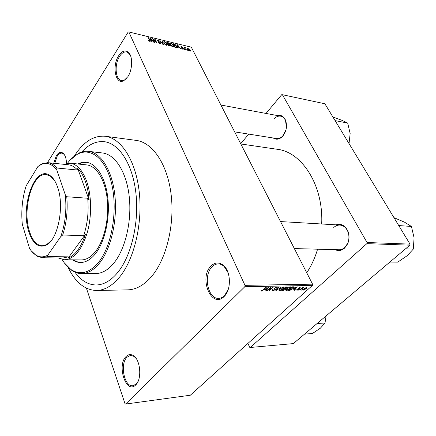 <?xml version="1.0" encoding="UTF-8"?>
<svg xmlns="http://www.w3.org/2000/svg" width="436" height="436" viewBox="0 0 436 436"><rect width="100%" height="100%" fill="white"/><g stroke="black" fill="none" stroke-linecap="round" stroke-linejoin="round"><path stroke-width="0.65" d="M127.846 76.72L123.873 80.638C115.644 85.5 111.698 66.049 118.652 55.743C122.194 50.587 125.617 49.617 128.909 52.843C132.964 57.241 132.397 70.071 127.846 76.72M130.609 55.906L129.279 53.693L126.625 51.971C124.107 51.552 121.748 53.039 119.551 56.429C114.21 64.43 115.387 79.804 121.464 80.529L124.505 80.006L126.5 78.507M224.186 296.442C211.716 309.571 198.478 278.135 210.893 266.129C215.068 262.063 219.368 261.927 223.804 265.709C231.025 272.015 231.303 289.847 224.235 296.393L224.186 296.442M228.061 272.702L224.191 266.527C222.365 264.81 220.398 263.938 218.294 263.905C215.967 263.922 213.853 264.925 211.961 266.908C202.991 275.487 207.977 299.341 218.758 298.344C220.85 298.262 222.785 297.347 224.556 295.603L228.3 289.259M135.781 384.852C126.342 394.907 116.532 365.624 125.993 356.594C128.282 354.272 130.767 353.961 133.438 355.662C140.496 359.798 142.12 379.178 135.809 384.825L135.781 384.852M136.217 358.572L133.994 356.386L130.506 355.367L126.936 357.264C119.617 364.125 124.385 387.37 132.947 385.718L136.239 383.985L138.081 381.353M53.742 163.271L56.369 155.641C58.609 152.284 60.898 151.521 63.247 153.347C65.242 155.292 66.332 158.622 66.517 163.337M64.692 155.243L63.7 154.077L61.759 153.145C60.108 153.02 58.582 154.05 57.181 156.241L54.707 163.369M277.34 115.551C280.915 114.679 283.64 116.21 285.509 120.145C287.428 125.884 286.523 131.209 282.8 136.119L282.512 136.435C279.372 139.476 276.282 140 273.252 137.999M234.644 131.874L276.522 138.517C278.718 138.811 280.789 137.967 282.741 135.972L286.005 129.824M336.031 224.84C341.383 223.259 345.41 225.548 348.119 231.707C349.481 235.816 349.323 239.86 347.639 243.844L344.625 248.079C341.584 250.667 338.391 251.191 335.044 249.659M294.349 248.575L338.974 249.768C341.083 249.801 343.018 249.032 344.783 247.463L347.612 243.473C349.198 239.735 349.345 235.93 348.064 232.072C346.364 227.788 343.661 225.456 339.955 225.069C337.677 224.971 335.611 225.783 333.758 227.505M68.125 267.426C75.374 282.419 84.856 290.109 96.579 290.49C104.526 290.305 112.128 285.918 119.388 277.323C134.092 259.692 142.757 223.842 139.264 192.211C135.819 160.53 121.208 138.185 105.294 136.261C93.898 135.313 83.805 141.569 75.014 155.036L74.425 155.968M96.579 290.49L127.699 289.864C135.869 289.673 143.657 285.422 151.069 277.1C166.089 260.02 174.831 225.39 171.157 194.783C167.533 164.127 152.502 142.381 136.146 140.387L105.294 136.261M306.731 272.773C311.331 265.873 314.945 258.014 317.577 249.196M321.681 223.995C323.648 185.464 301.886 151.859 277.122 149.265L240.835 143.973M74.959 272.2C81.025 280.615 88.116 284.872 96.22 284.981C103.708 284.839 110.853 280.702 117.66 272.565C131.28 256.057 139.226 222.78 135.945 193.486C132.713 164.143 119.142 143.417 104.318 141.695C96.252 140.888 88.726 144.321 81.75 151.995C88.726 144.321 96.252 140.888 104.318 141.695C119.142 143.417 132.713 164.143 135.945 193.486C139.226 222.78 131.28 256.057 117.66 272.565C110.853 280.702 103.708 284.839 96.22 284.981C88.116 284.872 81.025 280.615 74.959 272.2M187.082 49.769L187.344 50.287L186.706 49.677L187.082 49.769L186.891 50.042M185.142 48.554L185.829 49.922L185.453 49.835L184.123 47.197L184.711 47.709L184.929 47.35L185.36 47.579L185.442 47.927L184.935 47.906L184.946 48.832M184.483 49.143L184.744 49.666L184.101 49.055L184.483 49.143L184.292 49.426M183.36 48.619L183.469 49.077L182.869 49.257L181.507 48.183L182.706 48.881L183.011 48.598L180.902 46.674L181.474 46.516L182.739 47.48L181.316 46.957L183.36 48.619L182.918 49.268M177.877 47.061L178.084 48.069L177.681 47.976L177.038 44.614L177.441 44.712L180.488 48.647L179.207 47.377L177.877 47.061L177.588 47.48M172.825 46.854L171.419 46.009L170.1 43.469L170.972 43.099L173.397 45.339L173.664 46.559L172.825 46.854M166.367 45.311L164.95 44.461L163.631 41.921L164.525 41.534L166.966 43.791L167.222 45.017L166.367 45.311M149.575 41.295L148.136 39.916L149.695 40.75L148.3 37.638L148.709 37.741L149.908 40.265L150.148 41.098L149.575 41.295M244.978 285.346L128.805 31.953L191.317 47.181L312.558 284.163L312.389 285.438L190.314 395.229L125.633 404.047L244.803 286.73L244.978 285.346L312.558 284.163M151.139 40.635L151.319 41.665L150.889 41.567L150.355 38.139L150.785 38.243L153.859 42.276L152.551 40.973L151.139 40.635L150.823 41.126M153.303 39.507L154.726 42.483L154.322 42.385L152.546 38.668L156.11 42.161L154.682 39.186L155.085 39.284L156.867 42.995L153.303 39.507L153.096 39.823M160.846 43.039L160.96 43.562L160.121 43.818L158.186 42.243L159.947 43.393L160.448 42.951L157.56 40.739L157.445 40.243L158.214 40.003L159.952 41.398L158.431 40.439L157.903 40.57L158.273 41.257L160.846 43.039L160.312 43.851M162.753 41.148L163.304 44.532L162.911 44.439L159.941 40.461L162.873 44.047L162.339 41.044L162.753 41.148L162.437 41.627M170.312 45.257L170.454 45.867L168.432 45.764L166.628 42.085L167.849 42.385L169.381 43.562L169.337 44.232L170.312 45.257L169.762 46.08M176.542 46.074L176.863 47.317L174.858 47.301L173.048 43.644L174.776 44.123L176.542 46.074L176.329 46.385M189.306 49.573L189.562 50.483L188.962 50.712L187.218 49.099L186.979 48.227L187.578 47.993L189.306 49.573L189.093 49.873M190.636 50.62L190.897 51.137L190.521 51.045L190.26 50.527L190.636 50.62L190.445 50.892M86.421 288.201L124.996 403.671L125.633 404.047M302.442 289.597L301.483 290.109L302.442 289.597M301.745 288.806L299.87 290.147L302.709 287.569L303.113 287.564L302.655 287.973L303.87 287.635L301.745 288.806L301.619 288.561M299.674 289.662L298.715 290.174L299.674 289.662M298.943 289.406L297.047 290.262L296.594 290.038L296.965 289.455L297.423 289.4L297.477 289.891L298.464 289.482L297.93 288.801L298.24 288.343L299.968 287.586L300.42 287.815L300.093 288.305L299.641 288.36L299.576 287.956L298.704 288.283L299.309 288.894L298.943 289.406L298.36 288.24M293.548 289.264L297.183 286.735L294.589 290.278L294.158 290.289L294.965 289.232L293.444 289.057M286.332 290.529L285.716 290.136L286.665 288.768L290.338 286.828L290.954 287.231L289.935 288.648L288.12 289.951L286.332 290.529L285.902 289.64M279.422 290.698L278.811 290.158L279.721 288.921L283.422 286.97L284.054 287.384L283.046 288.806L281.225 290.114L279.422 290.698L278.98 289.782M261.338 291.144L260.913 290.921L261.584 290.016L262.08 289.956L261.813 290.714L262.581 290.42L265.835 287.373L266.276 287.368L263.638 289.886L261.338 291.144L261.077 290.578M312.389 285.438L244.803 286.73M264.837 289.94L268.527 287.319L266.042 290.981L265.579 290.992L266.358 289.902L264.728 289.711M270.086 288.011L266.979 290.959L266.538 290.97L270.429 287.28L270.898 287.27L269.617 290.185L273.17 287.226L269.285 290.905L268.816 290.916L269.955 287.733M275.176 289.777L272.707 290.861L272.031 290.485L272.587 289.662L273.072 289.608L272.707 290.158L273.198 290.436L274.74 289.793L274.969 289.45L273.917 288.746L274.326 288.142L276.626 287.106L277.247 287.449L276.756 288.18L276.271 288.234L276.598 287.744L276.179 287.537L274.484 288.518L275.59 289.166L275.176 289.777L274.642 288.665M281.443 287.057L275.786 290.741L278.408 287.117L278.855 287.111L276.424 290.311L281.443 287.057M285.433 289.477L283.013 290.561L281.705 290.594L285.607 286.97L287.498 287.204L285.814 288.599L285.433 289.477L285.28 289.161M293.33 288.55L289.798 290.398L288.583 290.425L292.485 286.834L294.398 287.128L293.33 288.55L293.199 288.289M306.132 288.725L303.521 290.103L303.091 289.831L303.876 288.801L306.459 287.444L306.89 287.716L306.132 288.725L306.001 288.469M128.805 31.953L128.189 32.019L47.475 162.644M247.937 343.405L249.621 347.225L250.275 347.481L293.324 343.601L409.862 245.174L366.883 243.631L250.275 347.481M410.014 244.122L324.869 103.757L282.392 94.716L367.036 242.509L410.014 244.122L409.862 245.174M282.392 94.716L281.683 94.71L266.02 113.442M248.738 134.108L240.705 143.716M366.883 243.631L367.036 242.509M286.425 127.541L285.558 120.658C284.435 118.118 282.784 116.619 280.615 116.161C278.173 115.796 275.923 116.777 273.863 119.115M265.862 290.599L266.042 290.981M266.162 289.488L266.358 289.902M266.979 288.419L265.437 289.504L266.663 289.477L267.922 287.711L266.87 288.18M266.848 290.681L266.979 290.959M269.366 289.657L269.617 290.185M269.045 290.398L269.285 290.905M272.287 289.984L272.707 290.861M276.582 287.82L276.756 288.18M276.015 287.193L276.179 287.537M274.309 288.158L274.484 288.518M276.043 290.392L276.206 290.73M282.91 288.528L283.046 288.806M282.964 287.395L280.141 288.921L279.4 289.94L279.868 290.272L282.632 288.806L283.433 287.711L282.8 287.062M286.654 286.948L287.09 287.831M285.716 288.398L285.918 288.79M285.569 287.389L284.403 288.474L286.605 287.902L286.872 287.52L285.438 287.122M283.945 288.894L282.583 290.163L283.961 290.087L285.008 289.488L285.308 289.063L283.82 288.632M284.577 288.469L284.779 288.877M289.88 287.253L287.079 288.763L286.327 289.787L286.784 290.109L289.526 288.648L290.338 287.558L289.722 286.921M289.602 289.995L289.798 290.398M292.442 287.242L289.455 290L291.804 289.433L292.921 288.556L293.766 287.46L292.316 286.986M292.976 286.823L293.177 287.231M293.45 286.812L293.69 287.286M294.425 289.945L294.589 290.278M294.769 288.834L294.965 289.232M295.663 287.798L294.142 288.845L295.281 288.817L296.589 287.111L295.553 287.58M296.763 289.689L297.047 290.262M298.191 288.392L298.611 289.232M299.745 287.602L300.093 288.305M299.434 287.673L299.576 287.956M303.178 287.662L303.352 288.005M302.252 287.983L302.399 288.278M303.222 289.504L303.521 290.103M306.045 287.815L303.674 289.569L305.707 288.757L306.306 287.989L305.909 287.547M148.327 40.27L148.523 39.965M149.199 41.153L149.385 40.859M148.502 38.063L148.709 37.741M150.453 38.755L150.785 38.243M150.932 39.24L151.069 40.232L152.202 40.504L150.785 38.586L150.605 39.747M150.758 40.717L151.069 40.232M150.496 39.033L150.785 38.586M151.984 40.842L152.202 40.504M152.758 39.115L152.976 38.777M154.878 39.6L155.085 39.284M158.377 42.575L158.562 42.292M159.745 43.698L159.947 43.393M157.636 40.88L158.214 40.003M166.748 44.118L166.966 43.791M164.737 41.965L164.072 42.232L164.339 43.202L166.154 44.875L166.814 44.597L165.996 42.81L164.737 41.965M164.154 43.486L164.339 43.202M165.958 45.17L166.154 44.875M167.637 42.706L167.849 42.385M168.857 44.347L169.381 43.562M167.233 42.608L167.773 43.704L169.092 43.818L167.915 42.777L167.032 42.908M167.571 44.003L167.773 43.704M168.667 44.298L168.901 43.949M167.98 44.134L168.612 45.426L170.013 45.529L168.759 44.319L167.98 44.134L167.784 44.434M168.416 45.726L168.612 45.426M169.588 46.036L169.833 45.676M169.228 45.954L169.446 45.622M173.185 45.655L173.397 45.339M171.185 43.524L170.536 43.785L170.808 44.761L172.612 46.423L173.25 46.151L172.433 44.368L171.185 43.524M170.623 45.033L170.808 44.761M172.416 46.712L172.612 46.423M174.591 44.401L174.776 44.123M173.648 44.161L175.038 46.963L176.438 46.979L176.155 45.976L174.918 44.537L173.648 44.161L173.452 44.456M174.836 47.257L175.038 46.963M175.512 47.453L175.735 47.132M177.141 45.153L177.441 44.712M177.621 45.693L177.795 46.663L178.864 46.925L177.457 45.044L177.327 46.129M177.512 47.077L177.795 46.663M177.196 45.431L177.457 45.044M178.646 47.246L178.864 46.925M181.044 47.148L181.474 46.516M184.308 47.568L184.499 47.29M184.521 47.987L184.711 47.709M184.711 47.666L184.929 47.35M184.711 48.363L184.94 48.036M187.06 48.739L187.578 47.993M187.758 48.363L187.409 48.527L187.594 49.186L188.783 50.342L189.131 50.173L187.758 48.363M72.545 259.845C75.079 261.567 77.744 262.45 80.535 262.488C85.908 262.477 90.993 259.409 95.8 253.267C104.962 241.364 110.117 218.169 107.834 197.928C105.577 177.659 96.389 163.26 86.197 162.279C83.418 162.001 80.676 162.574 77.962 164.001M86.568 162.323L82.611 162.617L78.703 164.078M62.07 259.475C64.762 263.993 67.842 267.415 71.313 269.742C80.502 275.525 89.68 272.925 98.847 261.949C111.556 245.893 117.66 211.809 112.101 185.769C106.64 159.62 91.347 146.888 77.853 154.028C74.142 155.952 70.692 159.004 67.515 163.189M70.109 160.088L78.54 153.303C81.826 151.63 85.156 150.976 88.53 151.346C100.907 152.655 112.145 170.263 114.853 195.154C117.595 220 111.126 248.367 99.86 262.685C94.089 269.906 88.012 273.546 81.619 273.606C78.224 273.595 74.987 272.576 71.913 270.538L64.299 262.848M81.619 273.606L95.637 273.563C102.117 273.503 108.275 269.911 114.112 262.788C125.503 248.678 132.004 220.736 129.192 196.238C126.413 171.702 115.006 154.306 102.455 152.971L88.53 151.346M63.563 164.268L70 163.178L86.601 164.895C96.296 165.811 105.022 179.458 107.174 198.658C109.354 217.826 104.487 239.805 95.8 251.131C91.222 257 86.366 259.932 81.232 259.932L64.539 259.763L58.271 257.954M73.286 259.851L77.009 261.747L80.905 262.483M335.393 120.679L347.694 123.066L350.157 133.547L349.029 143.586M332.913 117.017L342.08 120.374L347.694 123.066M28.787 231.63C20.111 206.146 35.082 164.29 50.02 175.55C53.148 177.73 55.683 181.632 57.628 187.262C64.735 206.451 57.808 240.165 46.08 245.223C38.57 248.275 32.804 243.746 28.787 231.63M54.495 180.46L50.396 176.106L46.167 174.509C32.406 172.422 22.062 209.231 29.463 231.342C32.368 240.503 36.591 245.326 42.139 245.822L46.516 244.716L51.083 240.846M70 163.178C76.791 164.05 82.268 169.887 86.437 180.684C91.631 194.865 92.001 215.962 87.249 232.644C81.674 250.095 74.104 259.131 64.539 259.763M47.835 255.115L47.633 256.575L42.472 257.769L62.969 258.008L68.256 256.842L68.109 258.117C75.308 255.262 81.074 247.348 85.407 234.388L83.641 235.707C87.543 223.935 88.895 211.444 87.696 198.227L89.129 200.07C88.557 193.034 87.271 186.739 85.265 181.185C83.238 175.675 80.715 171.413 77.695 168.4L77.532 170.024C74.649 166.852 71.553 165.091 68.239 164.748L47.846 162.677C51.077 163.015 54.097 164.792 56.903 168.013L56.762 169.876C52.037 163.909 46.903 162.088 41.36 164.416L37.91 166.519L26.187 185.763C22.323 197.917 21.021 210.724 22.285 224.175L29.506 248.329C31.496 251.523 33.736 253.85 36.226 255.311C39.954 257.447 43.829 257.382 47.835 255.115L60.822 236.503C65.362 223.455 66.839 209.509 65.253 194.658L56.762 169.876M89.129 200.07L77.695 168.4M68.109 258.117L85.407 234.388M68.256 256.842L47.633 256.575M83.641 235.707L62.713 234.999L60.822 236.503M77.532 170.024L56.903 168.013M65.253 194.658L66.768 196.75C67.907 210.234 66.555 222.981 62.713 234.999M87.696 198.227L66.768 196.75M37.91 166.519L42.129 163.642L47.846 162.677M42.472 257.769L36.902 256.166L31.239 250.809M399.109 225.679L399.136 225.957L398.902 225.57L411.437 226.458L414.091 237.843L413.29 249.114L407.175 255.719L397.73 262.134L389.893 262.047M405.48 248.88L413.29 249.114M393.97 217.673L404.466 222.147L411.437 226.458M304.535 334.134L312.432 333.502L320.416 328.155L325.005 322.983L317.108 323.512M326.09 315.931L325.005 322.983M263.502 289.602L263.638 289.886M274.064 288.425L274.397 289.123M276.724 289.45L276.865 289.744M282.817 290.158L283.013 290.561M286.103 286.959L286.305 287.373M298.077 288.512L298.377 289.117M149.679 40.619L149.908 40.265M168.291 44.21L168.509 43.883M173.915 44.227L174.133 43.905M181.899 47.884L182.09 47.6M124.505 80.006L123.873 80.638M282.741 135.972L282.512 136.435M348.064 232.072L348.119 231.707M347.612 243.473L347.639 243.844M285.558 120.658L285.509 120.145M261.6 290.578L261.415 290.185M272.707 290.158L272.511 289.744M274.903 289.308L274.582 288.637M276.533 287.602L276.31 287.133M284.054 287.384L283.896 287.068M283.313 287.466L283.084 287.002M279.4 289.94L279.182 289.493M286.817 287.417L286.588 286.953M285.242 288.932L285.013 288.458M290.954 287.231L290.801 286.921M290.223 287.324L289.995 286.861M286.327 289.787L286.109 289.346M297.194 289.749L297.047 289.444M299.783 287.994L299.603 287.629M306.236 287.847L306.061 287.504M303.674 289.569L303.483 289.182M149.63 40.842L149.379 41.235M160.426 43.382L160.137 43.818M157.903 40.57L157.669 40.929M167.25 44.913L166.993 45.295M164.072 42.232L163.767 42.695M166.639 44.854L166.339 45.3M169.032 43.911L168.754 44.319M169.936 45.644L169.659 46.053M173.686 46.472L173.435 46.843M170.536 43.785L170.231 44.243M173.081 46.401L172.781 46.843M176.318 47.153L176.03 47.579M183 48.881L182.76 49.23M181.316 46.957L181.109 47.257M184.935 47.906L184.673 48.287M187.409 48.527L187.131 48.919M189.022 50.331L188.793 50.663M63.7 154.077L63.247 153.347M133.994 356.386L133.438 355.662M136.239 383.985L135.809 384.825M224.191 266.527L223.804 265.709M224.605 295.553L224.235 296.393M129.279 53.693L128.909 52.843M71.313 269.742L71.913 270.538M77.853 154.028L78.54 153.303M220.91 105.032L280.615 116.161M339.955 225.069L280.533 221.57M50.396 176.106L50.02 175.55M46.516 244.716L46.08 245.223M36.226 255.311L36.902 256.166M41.36 164.416L42.129 163.642"/></g></svg>
